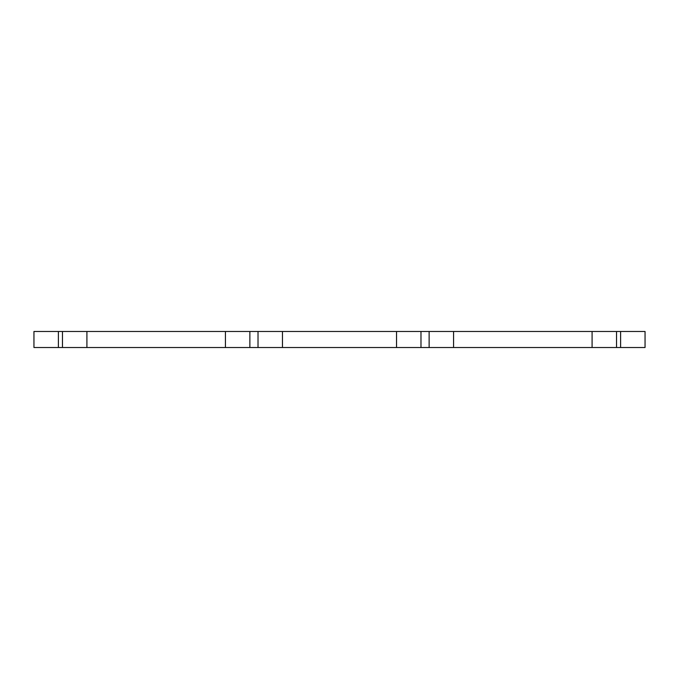 <?xml version="1.0" encoding="UTF-8"?>
<svg xmlns="http://www.w3.org/2000/svg" width="679" height="679" viewBox="0 0 679 679"><rect width="100%" height="100%" fill="white"/><g stroke="black" fill="none" stroke-linecap="round" stroke-linejoin="round"><path stroke-width="0.51" stroke-dasharray="3.4 2.55" d="M58.394 347.521L33.95 347.521L33.95 331.479L645.05 331.479L645.05 347.521L58.394 347.521L58.394 331.479M592.088 347.521L592.088 331.479M453.572 347.521L453.572 331.479M396.536 347.521L396.536 331.479M282.464 347.521L282.464 331.479M225.428 347.521L225.428 331.479M86.912 347.521L86.912 331.479M620.606 347.521L620.606 331.479"/><path stroke-width="1.02" d="M592.088 347.521L33.95 347.521L33.95 331.479L645.05 331.479L645.05 347.521L592.088 347.521L592.088 331.479M453.572 347.521L453.572 331.479M396.536 347.521L396.536 331.479M282.464 347.521L282.464 331.479M225.428 347.521L225.428 331.479M86.912 347.521L86.912 331.479M620.606 347.521L620.606 331.479M616.532 347.521L616.532 331.479M429.128 347.521L429.128 331.479M420.98 347.521L420.98 331.479M258.02 347.521L258.02 331.479M249.872 347.521L249.872 331.479M62.468 347.521L62.468 331.479M58.394 347.521L58.394 331.479"/></g></svg>
